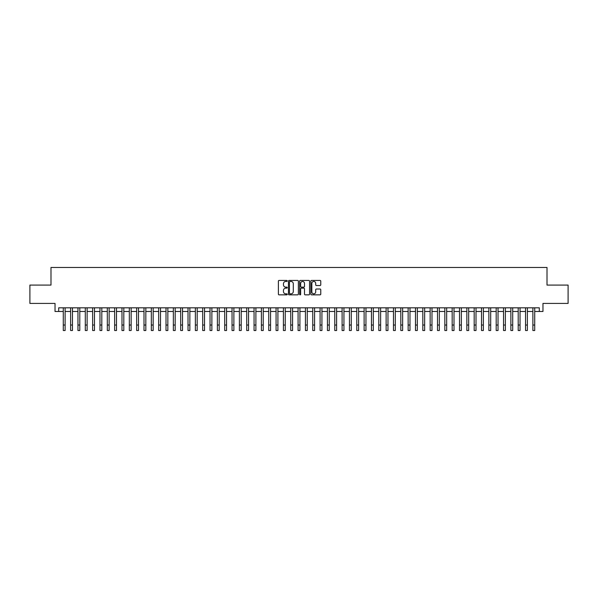 <?xml version="1.0" encoding="UTF-8"?>
<svg xmlns="http://www.w3.org/2000/svg" width="598" height="598" viewBox="0 0 598 598"><rect width="100%" height="100%" fill="white"/><g stroke="black" fill="none" stroke-linecap="round" stroke-linejoin="round"><path stroke-width="0.9" d="M287.257 280.948A0.501 0.501 0 0 0 286.756 280.44L279.102 280.44A0.718 0.718 0 0 0 278.384 281.165L278.384 294.126A0.718 0.718 0 0 0 279.102 294.844L286.756 294.844A0.501 0.501 0 0 0 287.257 294.343A0.501 0.501 0 0 0 286.756 293.842L285.769 293.842A2.302 2.302 0 0 1 283.459 291.532L283.459 290.456A2.302 2.302 0 0 1 285.769 288.146L286.756 288.146A0.501 0.501 0 0 0 287.257 287.645A0.501 0.501 0 0 0 286.756 287.145L285.769 287.145A2.302 2.302 0 0 1 283.459 284.835L283.459 283.758A2.302 2.302 0 0 1 285.769 281.449L286.756 281.449A0.501 0.501 0 0 0 287.257 280.948M320.05 285.523A0.718 0.718 0 0 0 320.767 284.798L320.767 281.165A0.718 0.718 0 0 0 320.05 280.44L311.551 280.44A0.718 0.718 0 0 0 310.833 281.165L310.833 294.126A0.718 0.718 0 0 0 311.551 294.844L320.05 294.844A0.718 0.718 0 0 0 320.767 294.126L320.767 289.731A0.718 0.718 0 0 0 320.05 289.013L316.409 289.013A0.718 0.718 0 0 0 315.692 289.731L315.692 291.914A1.929 1.929 0 0 1 313.763 293.842A1.929 1.929 0 0 1 311.835 291.914L311.835 283.377A1.929 1.929 0 0 1 313.763 281.449A1.929 1.929 0 0 1 315.692 283.377L315.692 284.798A0.718 0.718 0 0 0 316.409 285.523L320.05 285.523M58.701 311.491L58.701 307.821L539.299 307.821L539.299 311.491L542.969 311.491L542.969 303.418L568.1 303.418L568.1 285.074L547.006 285.074L547.006 267.47L50.994 267.47L50.994 285.074L29.9 285.074L29.9 303.418L55.031 303.418L55.031 311.491L63.283 311.491M298.372 281.165A0.718 0.718 0 0 0 297.647 280.44L289.148 280.44A0.718 0.718 0 0 0 288.43 281.165L288.43 294.126A0.718 0.718 0 0 0 289.148 294.844L297.647 294.844A0.718 0.718 0 0 0 298.372 294.126L298.372 281.165M300.353 280.44L308.852 280.44A0.718 0.718 0 0 1 309.57 281.165L309.57 294.126A0.718 0.718 0 0 1 308.852 294.844L305.212 294.844A0.718 0.718 0 0 1 304.494 294.126L304.494 288.871A0.718 0.718 0 0 0 303.769 288.146L301.362 288.146A0.718 0.718 0 0 0 300.637 288.871L300.637 294.343A0.501 0.501 0 0 1 300.136 294.844A0.501 0.501 0 0 1 299.628 294.343L299.628 281.165A0.718 0.718 0 0 1 300.353 280.44M65.122 311.491L70.624 311.491M72.455 311.491L77.957 311.491M79.796 311.491L85.297 311.491M87.129 311.491L92.638 311.491M94.469 311.491L99.971 311.491M101.809 311.491L107.311 311.491M109.142 311.491L114.644 311.491M116.483 311.491L121.985 311.491M123.816 311.491L129.325 311.491M131.156 311.491L136.658 311.491M138.497 311.491L143.998 311.491M145.83 311.491L151.331 311.491M153.17 311.491L158.672 311.491M160.503 311.491L166.012 311.491M167.844 311.491L173.345 311.491M175.184 311.491L180.686 311.491M182.517 311.491L188.019 311.491M189.858 311.491L195.359 311.491M197.191 311.491L202.7 311.491M204.531 311.491L210.033 311.491M211.871 311.491L217.373 311.491M219.204 311.491L224.706 311.491M226.545 311.491L232.046 311.491M233.878 311.491L239.387 311.491M241.218 311.491L246.72 311.491M248.559 311.491L254.06 311.491M255.892 311.491L261.393 311.491M263.232 311.491L268.734 311.491M270.565 311.491L276.074 311.491M277.906 311.491L283.407 311.491M285.246 311.491L290.748 311.491M292.579 311.491L298.081 311.491M299.919 311.491L305.421 311.491M307.252 311.491L312.754 311.491M314.593 311.491L320.094 311.491M321.926 311.491L327.435 311.491M329.266 311.491L334.768 311.491M336.607 311.491L342.108 311.491M343.94 311.491L349.441 311.491M351.28 311.491L356.782 311.491M358.613 311.491L364.122 311.491M365.954 311.491L371.455 311.491M373.294 311.491L378.796 311.491M380.627 311.491L386.129 311.491M387.967 311.491L393.469 311.491M395.3 311.491L400.81 311.491M402.641 311.491L408.142 311.491M409.981 311.491L415.483 311.491M417.314 311.491L422.816 311.491M424.655 311.491L430.156 311.491M431.988 311.491L437.497 311.491M439.328 311.491L444.83 311.491M446.669 311.491L452.17 311.491M454.002 311.491L459.503 311.491M461.342 311.491L466.844 311.491M468.675 311.491L474.184 311.491M476.015 311.491L481.517 311.491M483.356 311.491L488.858 311.491M490.689 311.491L496.19 311.491M498.029 311.491L503.531 311.491M505.362 311.491L510.871 311.491M512.703 311.491L518.204 311.491M520.043 311.491L525.545 311.491M527.376 311.491L532.878 311.491M534.717 311.491L539.299 311.491M289.94 281.449A0.501 0.501 0 0 0 289.439 281.957L289.439 293.334A0.501 0.501 0 0 0 289.94 293.842L290.987 293.842A2.302 2.302 0 0 0 293.289 291.532L293.289 283.758A2.302 2.302 0 0 0 290.987 281.449L289.94 281.449M304.494 283.415A1.929 1.929 0 0 0 302.566 281.486A1.929 1.929 0 0 0 300.637 283.415L300.637 286.42A0.718 0.718 0 0 0 301.362 287.145L303.769 287.145A0.718 0.718 0 0 0 304.494 286.42L304.494 283.415M63.283 325.028L65.122 325.028L65.122 330.53L63.283 330.53L63.283 307.821M65.122 325.028L65.122 307.821M70.624 330.53L72.455 330.53L70.624 330.53L70.624 307.821M72.455 330.53L72.455 307.821M77.957 330.53L79.796 330.53L77.957 330.53L77.957 307.821M79.796 330.53L79.796 307.821M85.297 330.53L87.129 330.53L85.297 330.53L85.297 307.821M87.129 330.53L87.129 307.821M92.638 330.53L94.469 330.53L92.638 330.53L92.638 307.821M94.469 330.53L94.469 307.821M99.971 330.53L101.809 330.53L99.971 330.53L99.971 307.821M101.809 330.53L101.809 307.821M107.311 330.53L109.142 330.53L107.311 330.53L107.311 307.821M109.142 330.53L109.142 307.821M114.644 330.53L116.483 330.53L114.644 330.53L114.644 307.821M116.483 330.53L116.483 307.821M121.985 330.53L123.816 330.53L121.985 330.53L121.985 307.821M123.816 330.53L123.816 307.821M129.325 330.53L131.156 330.53L129.325 330.53L129.325 307.821M131.156 330.53L131.156 307.821M136.658 330.53L138.497 330.53L136.658 330.53L136.658 307.821M138.497 330.53L138.497 307.821M143.998 330.53L145.83 330.53L143.998 330.53L143.998 307.821M145.83 330.53L145.83 307.821M151.331 330.53L153.17 330.53L151.331 330.53L151.331 307.821M153.17 330.53L153.17 307.821M158.672 330.53L160.503 330.53L158.672 330.53L158.672 307.821M160.503 330.53L160.503 307.821M166.012 330.53L167.844 330.53L166.012 330.53L166.012 307.821M167.844 330.53L167.844 307.821M173.345 330.53L175.184 330.53L173.345 330.53L173.345 307.821M175.184 330.53L175.184 307.821M180.686 330.53L182.517 330.53L180.686 330.53L180.686 307.821M182.517 330.53L182.517 307.821M188.019 330.53L189.858 330.53L188.019 330.53L188.019 307.821M189.858 330.53L189.858 307.821M195.359 330.53L197.191 330.53L195.359 330.53L195.359 307.821M197.191 330.53L197.191 307.821M202.7 330.53L204.531 330.53L202.7 330.53L202.7 307.821M204.531 330.53L204.531 307.821M210.033 330.53L211.871 330.53L210.033 330.53L210.033 307.821M211.871 330.53L211.871 307.821M217.373 330.53L219.204 330.53L217.373 330.53L217.373 307.821M219.204 330.53L219.204 307.821M224.706 330.53L226.545 330.53L224.706 330.53L224.706 307.821M226.545 330.53L226.545 307.821M232.046 330.53L233.878 330.53L232.046 330.53L232.046 307.821M233.878 330.53L233.878 307.821M239.387 330.53L241.218 330.53L239.387 330.53L239.387 307.821M241.218 330.53L241.218 307.821M246.72 330.53L248.559 330.53L246.72 330.53L246.72 307.821M248.559 330.53L248.559 307.821M254.06 330.53L255.892 330.53L254.06 330.53L254.06 307.821M255.892 330.53L255.892 307.821M261.393 330.53L263.232 330.53L261.393 330.53L261.393 307.821M263.232 330.53L263.232 307.821M268.734 330.53L270.565 330.53L268.734 330.53L268.734 307.821M270.565 330.53L270.565 307.821M276.074 330.53L277.906 330.53L276.074 330.53L276.074 307.821M277.906 330.53L277.906 307.821M283.407 330.53L285.246 330.53L283.407 330.53L283.407 307.821M285.246 330.53L285.246 307.821M290.748 330.53L292.579 330.53L290.748 330.53L290.748 307.821M292.579 330.53L292.579 307.821M298.081 330.53L299.919 330.53L298.081 330.53L298.081 307.821M299.919 330.53L299.919 307.821M305.421 330.53L307.252 330.53L305.421 330.53L305.421 307.821M307.252 330.53L307.252 307.821M312.754 330.53L314.593 330.53L312.754 330.53L312.754 307.821M314.593 330.53L314.593 307.821M320.094 330.53L321.926 330.53L320.094 330.53L320.094 307.821M321.926 330.53L321.926 307.821M327.435 330.53L329.266 330.53L327.435 330.53L327.435 307.821M329.266 330.53L329.266 307.821M334.768 330.53L336.607 330.53L334.768 330.53L334.768 307.821M336.607 330.53L336.607 307.821M342.108 330.53L343.94 330.53L342.108 330.53L342.108 307.821M343.94 330.53L343.94 307.821M349.441 330.53L351.28 330.53L349.441 330.53L349.441 307.821M351.28 330.53L351.28 307.821M356.782 330.53L358.613 330.53L356.782 330.53L356.782 307.821M358.613 330.53L358.613 307.821M364.122 330.53L365.954 330.53L364.122 330.53L364.122 307.821M365.954 330.53L365.954 307.821M371.455 330.53L373.294 330.53L371.455 330.53L371.455 307.821M373.294 330.53L373.294 307.821M378.796 330.53L380.627 330.53L378.796 330.53L378.796 307.821M380.627 330.53L380.627 307.821M386.129 330.53L387.967 330.53L386.129 330.53L386.129 307.821M387.967 330.53L387.967 307.821M393.469 330.53L395.3 330.53L393.469 330.53L393.469 307.821M395.3 330.53L395.3 307.821M400.81 330.53L402.641 330.53L400.81 330.53L400.81 307.821M402.641 330.53L402.641 307.821M408.142 330.53L409.981 330.53L408.142 330.53L408.142 307.821M409.981 330.53L409.981 307.821M415.483 330.53L417.314 330.53L415.483 330.53L415.483 307.821M417.314 330.53L417.314 307.821M422.816 330.53L424.655 330.53L422.816 330.53L422.816 307.821M424.655 330.53L424.655 307.821M430.156 330.53L431.988 330.53L430.156 330.53L430.156 307.821M431.988 330.53L431.988 307.821M437.497 330.53L439.328 330.53L437.497 330.53L437.497 307.821M439.328 330.53L439.328 307.821M444.83 330.53L446.669 330.53L444.83 330.53L444.83 307.821M446.669 330.53L446.669 307.821M452.17 330.53L454.002 330.53L452.17 330.53L452.17 307.821M454.002 330.53L454.002 307.821M459.503 330.53L461.342 330.53L459.503 330.53L459.503 307.821M461.342 330.53L461.342 307.821M466.844 330.53L468.675 330.53L466.844 330.53L466.844 307.821M468.675 330.53L468.675 307.821M474.184 330.53L476.015 330.53L474.184 330.53L474.184 307.821M476.015 330.53L476.015 307.821M481.517 330.53L483.356 330.53L481.517 330.53L481.517 307.821M483.356 330.53L483.356 307.821M488.858 330.53L490.689 330.53L488.858 330.53L488.858 307.821M490.689 330.53L490.689 307.821M496.19 330.53L498.029 330.53L496.19 330.53L496.19 307.821M498.029 330.53L498.029 307.821M503.531 330.53L505.362 330.53L503.531 330.53L503.531 307.821M505.362 330.53L505.362 307.821M510.871 330.53L512.703 330.53L510.871 330.53L510.871 307.821M512.703 330.53L512.703 307.821M518.204 330.53L520.043 330.53L518.204 330.53L518.204 307.821M520.043 330.53L520.043 307.821M525.545 330.53L527.376 330.53L525.545 330.53L525.545 307.821M527.376 330.53L527.376 307.821M532.878 330.53L534.717 330.53L532.878 330.53L532.878 307.821M534.717 330.53L534.717 307.821M70.624 325.028L72.455 325.028M77.957 325.028L79.796 325.028M85.297 325.028L87.129 325.028M92.638 325.028L94.469 325.028M99.971 325.028L101.809 325.028M107.311 325.028L109.142 325.028M114.644 325.028L116.483 325.028M121.985 325.028L123.816 325.028M129.325 325.028L131.156 325.028M136.658 325.028L138.497 325.028M143.998 325.028L145.83 325.028M151.331 325.028L153.17 325.028M158.672 325.028L160.503 325.028M166.012 325.028L167.844 325.028M173.345 325.028L175.184 325.028M180.686 325.028L182.517 325.028M188.019 325.028L189.858 325.028M195.359 325.028L197.191 325.028M202.7 325.028L204.531 325.028M210.033 325.028L211.871 325.028M217.373 325.028L219.204 325.028M224.706 325.028L226.545 325.028M232.046 325.028L233.878 325.028M239.387 325.028L241.218 325.028M246.72 325.028L248.559 325.028M254.06 325.028L255.892 325.028M261.393 325.028L263.232 325.028M268.734 325.028L270.565 325.028M276.074 325.028L277.906 325.028M283.407 325.028L285.246 325.028M290.748 325.028L292.579 325.028M298.081 325.028L299.919 325.028M305.421 325.028L307.252 325.028M312.754 325.028L314.593 325.028M320.094 325.028L321.926 325.028M327.435 325.028L329.266 325.028M334.768 325.028L336.607 325.028M342.108 325.028L343.94 325.028M349.441 325.028L351.28 325.028M356.782 325.028L358.613 325.028M364.122 325.028L365.954 325.028M371.455 325.028L373.294 325.028M378.796 325.028L380.627 325.028M386.129 325.028L387.967 325.028M393.469 325.028L395.3 325.028M400.81 325.028L402.641 325.028M408.142 325.028L409.981 325.028M415.483 325.028L417.314 325.028M422.816 325.028L424.655 325.028M430.156 325.028L431.988 325.028M437.497 325.028L439.328 325.028M444.83 325.028L446.669 325.028M452.17 325.028L454.002 325.028M459.503 325.028L461.342 325.028M466.844 325.028L468.675 325.028M474.184 325.028L476.015 325.028M481.517 325.028L483.356 325.028M488.858 325.028L490.689 325.028M496.19 325.028L498.029 325.028M503.531 325.028L505.362 325.028M510.871 325.028L512.703 325.028M518.204 325.028L520.043 325.028M525.545 325.028L527.376 325.028M532.878 325.028L534.717 325.028"/></g></svg>
